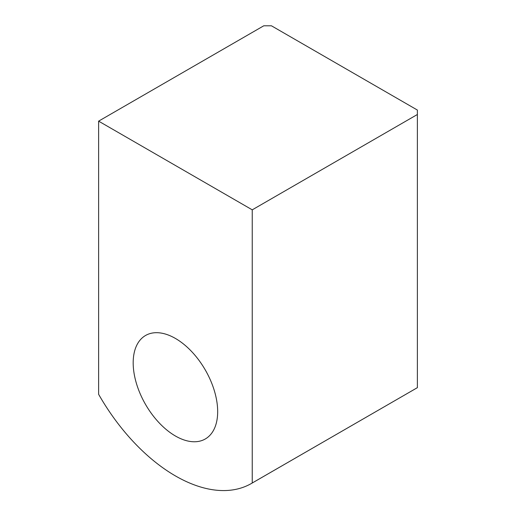 <?xml version="1.0" encoding="UTF-8"?>
<svg xmlns="http://www.w3.org/2000/svg" width="516" height="516" viewBox="0 0 516 516"><rect width="100%" height="100%" fill="white"/><g stroke="black" fill="none" stroke-linecap="round" stroke-linejoin="round"><path stroke-width="0.77" d="M175.427 436.007A59.746 34.495 60 0 1 136.398 383.356A59.746 34.495 60 0 1 145.557 335.484A59.746 34.495 60 0 1 175.427 338.444A59.746 34.495 60 0 1 214.456 391.089A59.746 34.495 60 0 1 205.304 438.968A59.746 34.495 60 0 1 175.427 436.007M252.24 482.995L252.24 209.838L417.38 114.494L417.38 110.056L271.442 25.8L263.76 25.8L98.621 121.144L98.621 394.301A152.078 87.804 60 0 0 251.466 483.453L417.38 387.658L252.24 482.995A152.078 87.804 60 0 1 251.466 483.453M417.38 387.522L417.38 114.494M252.24 209.838L98.621 121.144"/></g></svg>
